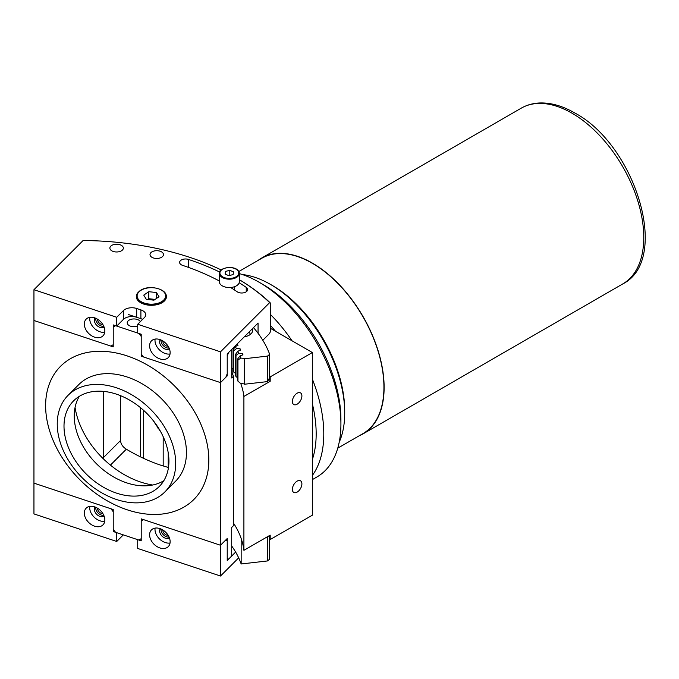 <?xml version="1.0" encoding="UTF-8"?>
<svg xmlns="http://www.w3.org/2000/svg" width="679" height="679" viewBox="0 0 679 679"><rect width="100%" height="100%" fill="white"/><g stroke="black" fill="none" stroke-linecap="round" stroke-linejoin="round"><path stroke-width="1.02" d="M359.276 435.74A101.485 58.598 -120 0 0 363.104 433.839A101.485 58.598 -120 0 0 378.661 352.52A101.485 58.598 -120 0 0 312.357 263.087A101.485 58.598 -120 0 0 261.619 258.062A101.485 58.598 -120 0 0 258.062 260.422M337.752 448.165L362.968 433.609A101.222 58.436 -120 0 0 378.483 352.503A101.222 58.436 -120 0 0 312.357 263.308A101.222 58.436 -120 0 0 261.755 258.292L238.796 271.549M190.383 405.176A94.22 66.644 45 0 1 193.88 499.464A94.22 66.644 45 0 1 64.072 460.566A94.22 66.644 45 0 1 60.567 366.287A94.22 66.644 45 0 1 190.383 405.176M70.633 463.74A68.375 48.362 -135 0 0 164.836 491.969A68.375 48.362 -135 0 0 162.298 423.543A68.375 48.362 -135 0 0 68.095 395.314A68.375 48.362 -135 0 0 70.633 463.74M68.095 395.314L78.849 384.543A68.375 48.362 45 0 1 173.06 412.773A68.375 48.362 45 0 1 175.598 481.199L164.836 491.969M163.817 480.715A60.567 42.836 45 0 1 144.186 485.85A60.567 42.836 45 0 1 86.097 451.204A60.567 42.836 45 0 1 74.232 415.964A60.567 42.836 45 0 1 79.35 396.332M157.07 425.835A60.567 42.836 -135 0 0 73.612 400.831A60.567 42.836 -135 0 0 75.87 461.448A60.567 42.836 -135 0 0 159.319 486.453A60.567 42.836 -135 0 0 157.07 425.835M75.055 407.476A76.719 54.261 -135 0 0 89.246 441.961A76.719 54.261 -135 0 0 152.673 485.018M267.551 356.093L269.656 354.277L269.656 377.575L267.551 381.59L267.551 356.093L244.457 358.741L244.457 384.238A167.577 96.749 0 0 0 244.347 383.924A82.108 47.403 0 0 0 240.782 383.576A164.208 94.805 180 0 1 243.905 396.46L243.905 550.321L270.191 535.145L270.191 539.542L312.365 515.191L312.365 352.545L270.267 328.237M269.656 538.031A193.821 111.899 180 0 1 270.191 539.542M297.139 492.114A6.731 3.887 120 0 0 301.535 486.181A6.731 3.887 120 0 0 300.5 480.791A6.731 3.887 120 0 0 297.139 481.122A6.731 3.887 120 0 0 292.742 487.055A6.731 3.887 120 0 0 293.769 492.445A6.731 3.887 120 0 0 297.139 492.114M297.139 404.192A6.731 3.887 120 0 0 301.535 398.267A6.731 3.887 120 0 0 300.5 392.869A6.731 3.887 120 0 0 297.139 393.2A6.731 3.887 120 0 0 292.742 399.133A6.731 3.887 120 0 0 293.769 404.531A6.731 3.887 120 0 0 297.139 404.192M143.668 458.384L143.668 410.413M163.181 465.981L163.181 436.682M160.821 431.988L152.987 420.293M243.905 550.321A164.208 94.805 0 0 0 233.525 523.186A164.208 94.805 180 0 1 241.155 538.481L241.155 563.977L267.551 560.939L267.551 536.665M269.656 375.377A193.821 111.899 180 0 1 270.191 376.887L312.365 352.545M243.905 396.46L270.191 381.284L270.191 376.887M270.191 381.284A193.821 111.899 0 0 0 269.173 378.5M158.572 428.152L158.088 428.432M127.228 355.94A94.22 66.644 -135 0 0 60.567 366.287A94.22 66.644 -135 0 0 54.753 444.117A94.22 66.644 -135 0 0 127.228 509.802A94.22 66.644 -135 0 0 193.88 499.464A94.22 66.644 -135 0 0 199.702 421.625A94.22 66.644 -135 0 0 127.228 355.94M97.581 508.265A4.303 3.047 -135 0 0 101.307 513.299A4.303 3.047 -135 0 0 102.826 513.502M97.581 319.24A4.303 3.047 -135 0 0 101.307 324.273A4.303 3.047 -135 0 0 102.826 324.477M140.349 321.634A6.731 3.887 0 0 0 137.311 319.469A6.731 3.887 0 0 0 127.219 322.831A6.731 3.887 0 0 0 130.589 326.2A6.731 3.887 0 0 0 137.718 326.056M162.875 530.01A4.303 3.047 -135 0 0 166.601 535.044A4.303 3.047 -135 0 0 168.112 535.239M120.565 395.704L120.565 440.467C120.752 443.981 122.678 446.892 126.328 449.192C137.752 456.016 149.244 461.355 160.796 465.208L168.468 467.517M162.875 340.985A4.303 3.047 -135 0 0 166.601 346.018A4.303 3.047 -135 0 0 168.112 346.214M142.183 355.236L141.215 356.203L141.215 336.419L138.889 333.448L115.566 325.682L113.232 327.108L114.878 325.453M141.215 356.203L220.505 382.608L227.227 375.877L226.489 375.631M227.227 375.877L227.227 356.093L228.568 352.545L231.709 349.413L231.709 377.982L233.525 376.166A161.517 93.252 180 0 0 231.709 373.153M103.454 458.911A10.771 7.613 45 0 1 103.369 457.68L103.369 391.393M114.199 530.554L113.232 531.521L113.232 511.737L110.906 508.758L33.95 483.134L113.232 509.539L113.232 529.323L115.566 532.294L138.889 540.06L141.215 538.642L141.215 518.858L220.505 545.254L227.227 538.523L227.227 558.308L228.568 559.156L231.709 556.025L231.709 527.447L233.525 525.631L233.525 376.166M228.568 559.156L227.227 558.715M235.638 552.078L227.227 560.506L227.227 540.722L225.878 539.873L220.505 545.254L143.549 519.63L141.215 521.056L141.215 540.832L137.718 539.669L137.718 548.462L220.505 576.03L220.505 382.608L143.549 356.984L141.215 354.005L141.215 334.229L137.718 333.058L137.718 324.265L220.505 351.832L220.505 382.608L225.878 377.218L227.227 373.679L227.227 353.895L258.062 323.026L258.062 333.296M128.297 314.496L142.692 319.291M113.232 531.521L116.729 532.684L116.729 541.477L33.95 513.91L33.95 320.488L113.232 346.884L113.232 327.108M230.622 287.489A205.126 118.426 180 0 1 237.175 291.783A5.924 3.42 0 0 0 238.753 292.547A5.924 3.42 0 0 0 247.631 289.585A5.924 3.42 0 0 0 246.248 287.387A216.974 125.267 0 0 0 239.152 282.744M221.218 269.945A220.743 127.44 0 0 0 190.383 257.553A220.743 127.44 0 0 0 83.101 240.519L33.95 289.712L116.729 317.28L116.729 326.073L123.459 319.342A9.693 5.593 180 0 1 136.691 317.288L140.893 318.689A9.693 5.593 180 0 1 142.582 319.402M138.058 292.522A15.074 8.7 0 0 0 136.309 296.596A15.074 8.7 0 0 0 143.846 304.133A15.074 8.7 0 0 0 166.457 296.596A15.074 8.7 0 0 0 164.7 292.522M159.871 339.559A11.849 8.377 -135 0 0 151.493 340.858A11.849 8.377 -135 0 0 150.763 350.644A11.849 8.377 -135 0 0 159.871 358.902A11.849 8.377 -135 0 0 168.256 357.604A11.849 8.377 -135 0 0 168.986 347.818A11.849 8.377 -135 0 0 159.871 339.559M155.101 339.076A11.849 8.377 -135 0 0 165.252 353.513A11.849 8.377 -135 0 0 170.03 353.997M160.312 339.712A6.459 4.566 -135 0 0 165.252 349.116A6.459 4.566 -135 0 0 169.385 348.777M169.088 348.047A6.459 4.566 45 0 1 166.601 347.775A6.459 4.566 45 0 1 161.042 340.009M94.576 317.814A11.849 8.377 -135 0 0 86.199 319.113A11.849 8.377 -135 0 0 85.469 328.899A11.849 8.377 -135 0 0 94.576 337.157A11.849 8.377 -135 0 0 102.962 335.859A11.849 8.377 -135 0 0 103.692 326.073A11.849 8.377 -135 0 0 94.576 317.814M89.806 317.339A11.849 8.377 -135 0 0 99.957 331.776A11.849 8.377 -135 0 0 104.736 332.252M95.026 317.976A6.459 4.566 -135 0 0 99.957 327.38A6.459 4.566 -135 0 0 104.091 327.032M103.794 326.31A6.459 4.566 45 0 1 101.307 326.03A6.459 4.566 45 0 1 95.747 318.264M160.1 251.222A6.731 3.887 0 0 0 150.008 254.583A6.731 3.887 0 0 0 153.378 257.952A6.731 3.887 0 0 0 163.469 254.583A6.731 3.887 0 0 0 160.1 251.222M119.971 244.729A6.731 3.887 0 0 0 109.879 248.098A6.731 3.887 0 0 0 113.249 251.459A6.731 3.887 0 0 0 123.34 248.098A6.731 3.887 0 0 0 119.971 244.729M33.95 289.712L33.95 320.488L110.906 346.112L113.232 344.686L113.232 324.91L116.729 326.073M116.729 317.28L123.459 310.549A9.693 5.593 180 0 1 136.691 308.495L140.893 309.896A9.693 5.593 180 0 1 145.739 314.742A9.693 5.593 180 0 1 144.44 317.534L137.718 324.265M262.798 340.264L269.648 333.406L270.267 331.912L270.267 302.902L269.648 302.639A220.743 127.44 0 0 0 239.297 279.663A221.821 128.068 180 0 1 270.267 302.902M220.505 351.832L269.648 302.639M219.648 272.024A216.974 125.267 0 0 0 188.499 259.437A5.924 3.42 0 0 0 179.621 262.4A5.924 3.42 0 0 0 182.583 265.362A205.126 118.426 180 0 1 219.376 281.004M244.211 336.894A11.849 6.841 0 0 0 252.647 330.342A11.849 6.841 0 0 0 252.325 328.772M237.956 360.074A161.517 93.252 0 0 0 237.565 359.064L237.565 380.172A161.517 93.252 180 0 1 237.956 381.174L237.956 360.074L240.782 358.079A164.208 94.805 180 0 0 239.976 355.991L237.565 359.064M244.457 358.741A167.577 96.749 0 0 0 244.347 358.427L244.347 383.924M244.347 358.427A82.108 47.403 0 0 0 240.782 358.079M240.782 383.576L237.956 381.174M239.976 355.991A82.108 47.403 0 0 0 242.955 354.803A167.577 96.749 0 0 0 242.42 353.572A82.108 47.403 0 0 0 238.83 353.335L235.986 355.406A161.517 93.252 0 0 0 235.511 354.413L235.511 375.521A161.517 93.252 180 0 1 235.986 376.506L235.986 355.406M237.565 377.796L235.986 376.506M242.42 353.572L242.42 355.024M238.83 353.335A164.208 94.805 180 0 0 237.837 351.264L235.511 354.413M233.601 350.805A161.517 93.252 0 0 0 233.033 349.829L233.033 370.929A161.517 93.252 180 0 1 233.601 371.905L233.601 350.805L236.453 348.65A82.108 47.403 0 0 1 240.06 348.777L240.06 350.288M235.511 373.399L233.601 371.905M236.453 348.65A164.208 94.805 180 0 0 235.273 346.613L233.033 349.829M235.273 346.613A82.108 47.403 0 0 0 238.023 345.255A167.577 96.749 0 0 0 237.277 344.066A82.108 47.403 0 0 0 237.047 344.058M237.277 344.066L237.277 345.636M233.033 369.062L231.709 368.06M237.837 351.264A82.108 47.403 0 0 0 240.697 349.991A167.577 96.749 0 0 0 240.06 348.777M253.488 327.609A193.821 111.899 180 0 1 269.656 354.277M267.551 381.59L244.457 384.238M147.674 299.49L148.803 298.726L155.092 299.405M148.803 291.698L143.744 295.11L146.316 299.337L153.955 300.169L159.022 296.765L156.442 292.53L148.803 291.698L148.803 298.726M156.442 298.497L156.442 292.53M250.212 334.501A9.421 5.44 -0 0 0 249.023 332.082M272.389 285.503L270.488 284.408L272.389 285.503A102.291 59.056 60 0 1 344.72 410.787L344.72 412.985A104.99 60.618 -120 0 0 270.488 284.408A104.99 60.618 -120 0 0 270.48 284.408A104.99 60.618 -120 0 0 242.395 274.562M339.203 442.241A104.99 60.618 -120 0 0 344.72 412.985M270.267 314.292A115.753 66.831 60 0 1 292.046 340.807M312.365 379.12A115.753 66.831 60 0 1 312.365 475.427M312.365 479.612L316.94 476.964A115.753 66.831 -120 0 0 340.917 423.976A115.753 66.831 -120 0 0 259.064 282.209L259.064 282.209A115.753 66.831 -120 0 0 239.297 273.586M312.365 459.471A110.371 63.724 -120 0 0 312.365 403.869M275.479 331.242A110.371 63.724 -120 0 0 270.267 325.241M262.875 284.408L259.064 282.209L262.875 284.408A110.371 63.724 60 0 1 340.917 419.58L340.917 423.976M231.709 546.052A164.208 94.805 180 0 1 241.155 563.977M269.538 535.519A193.821 111.899 180 0 1 269.656 535.833L269.656 559.131L267.551 560.939M269.164 535.739L269.656 535.833M104.091 516.057A6.459 4.566 45 0 1 99.957 516.405A6.459 4.566 45 0 1 95.026 507.001M95.747 507.298A6.459 4.566 -135 0 0 101.307 515.055A6.459 4.566 -135 0 0 103.794 515.336M94.576 506.84A11.849 8.377 45 0 1 103.692 515.098A11.849 8.377 45 0 1 102.962 524.884A11.849 8.377 45 0 1 94.576 526.183A11.849 8.377 45 0 1 85.469 517.924A11.849 8.377 45 0 1 86.199 508.147A11.849 8.377 45 0 1 94.576 506.84M104.736 521.277A11.849 8.377 45 0 1 99.957 520.801A11.849 8.377 45 0 1 89.806 506.364M159.871 528.585A11.849 8.377 45 0 1 168.986 536.843A11.849 8.377 45 0 1 168.256 546.629A11.849 8.377 45 0 1 159.871 547.928A11.849 8.377 45 0 1 150.763 539.669A11.849 8.377 45 0 1 151.493 529.883A11.849 8.377 45 0 1 159.871 528.585M170.03 543.022A11.849 8.377 45 0 1 165.252 542.538A11.849 8.377 45 0 1 155.101 528.109M169.385 537.802A6.459 4.566 45 0 1 165.252 538.15A6.459 4.566 45 0 1 160.312 528.746M161.042 529.034A6.459 4.566 -135 0 0 166.601 536.8A6.459 4.566 -135 0 0 169.088 537.081M116.729 541.477L123.323 534.874M220.505 576.03L238.668 557.841M219.376 273.433A9.964 5.755 0 0 0 220.251 275.801A9.964 5.755 0 0 0 231.429 279.061A9.964 5.755 0 0 0 239.297 273.433L238.346 270.87C234.578 264.988 218.18 267.653 219.376 273.433L219.376 281.785A9.964 5.755 0 0 0 220.251 284.153A9.964 5.755 0 0 0 231.429 287.412A9.964 5.755 0 0 0 239.297 281.785L239.297 273.433A9.964 5.755 0 0 0 238.414 271.074M233.118 274.571L233.584 271.889L229.799 270.318L225.547 271.422L225.08 274.104L228.865 275.674L233.118 274.571M225.547 274.299L225.547 271.422M229.799 275.436L229.799 270.318M234.713 286.623L234.713 288.38A5.381 3.106 180 0 1 234.162 289.755M521.251 108.156C526.845 104.965 533.032 103.233 539.813 102.97C551.025 102.648 562.653 105.966 574.689 112.918C635.349 144.831 671.013 259.734 622.745 283.941A101.485 58.598 -120 0 0 638.302 202.614A101.485 58.598 -120 0 0 571.998 113.189A101.485 58.598 -120 0 0 521.251 108.156L261.619 258.062M140.392 456.831L140.392 407.595M168.231 452.817L168.231 467.458M232.838 368.918L232.838 374.995M126.328 449.192L110.422 465.115M103.369 457.68L120.565 440.467M246.248 291.783L246.248 287.387M123.459 310.549L123.459 319.342M136.691 308.495L136.691 317.288M140.893 309.896L140.893 318.689M188.499 267.407L188.499 259.437M165.931 297.954A14.802 8.547 0 0 0 166.185 296.375C167.28 287.803 142.327 282.668 136.844 294.686L136.572 296.375A14.802 8.547 0 0 0 150.008 304.888A14.802 8.547 0 0 0 165.931 297.954M165.404 297.453A14.267 8.241 0 0 0 154.014 287.837A14.267 8.241 0 0 0 137.362 294.414A14.267 8.241 0 0 0 148.743 304.031A14.267 8.241 0 0 0 165.404 297.453M136.827 294.796A14.802 8.547 0 0 0 136.572 296.375L136.572 298.234M220.743 275.233A9.421 5.44 0 0 0 233.211 277.957A9.421 5.44 0 0 0 237.922 270.76A9.421 5.44 0 0 0 225.462 268.035A9.421 5.44 0 0 0 220.743 275.233M622.745 283.941L363.104 433.839M140.68 335.74L140.68 334.043M166.185 298.234L166.185 296.375"/></g></svg>
